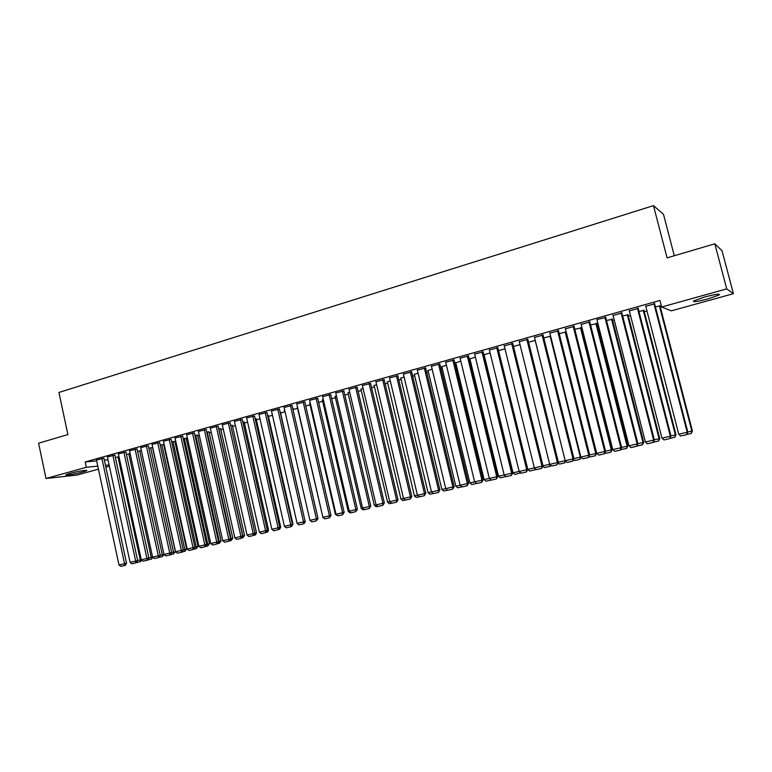 <?xml version="1.0" encoding="UTF-8"?>
<svg xmlns="http://www.w3.org/2000/svg" width="772" height="772" viewBox="0 0 772 772"><rect width="100%" height="100%" fill="white"/><g stroke="black" fill="none" stroke-linecap="round" stroke-linejoin="round"><path stroke-width="1.16" d="M69.827 473.429C76.872 471.431 88.712 469.511 86.551 470.708L82.729 472.039C75.791 474.008 63.97 475.938 66.054 474.751L69.827 473.429M704.73 296.988C715.779 294.132 720.575 293.457 719.128 294.972L708.02 298.861C697.116 301.678 692.349 302.344 693.738 300.848L704.73 296.988M163.886 445.521L164.388 445.386M175.07 442.414L175.939 442.163M186.361 439.268L187.596 438.921M197.748 436.093L199.369 435.64M209.251 432.889L211.258 432.33M220.86 429.647L223.253 428.981M232.575 426.385L235.373 425.604M244.406 423.095L247.609 422.197M256.352 419.765L259.971 418.752M268.405 416.407L272.458 415.278M280.583 413.01L285.061 411.765M292.993 409.556L297.538 408.282M305.76 405.995L310.045 404.798M318.653 402.405L322.667 401.286M331.68 398.777L335.415 397.734M344.843 395.11L348.288 394.145M358.131 391.404L361.296 390.516M371.564 387.66L374.43 386.859M385.132 383.877L387.698 383.163M398.844 380.056L401.102 379.428M412.692 376.196L414.641 375.655M426.694 372.297L428.315 371.843M440.841 368.36L442.134 367.993M455.142 364.374L456.098 364.104M469.588 360.35L470.206 360.177M581.673 329.113L582.271 328.949M597.074 324.829L598.175 324.52M612.64 320.486L614.251 320.042M628.369 316.105L630.512 315.507M644.282 311.676L646.955 310.923M660.359 307.188L661.614 306.841M109.354 466.134L105.861 467.099M98.43 469.154L77.017 475.07L46.031 478.505L86.329 467.282L97.783 466.114M674.303 255.754L663.486 214.278L653.479 205.632L58.933 392.456L67.897 434.568L38.6 443.205L46.031 478.505M653.479 205.632L667.076 257.877L714.814 243.807L722.042 250.775L733.4 293.688L671.283 310.846L661.662 307.015L726.722 288.882L733.4 293.688M130.13 453.666L126.463 454.534M114.883 455.133L107.385 456.956M152.711 447.49L148.861 448.281M137.069 448.918L129.503 450.761M174.848 441.401L171.693 441.902M159.669 442.578L152.045 444.44M197.526 435.07L194.959 435.408M182.703 436.122L175.022 438.004M220.628 428.624L218.669 428.788M206.182 429.541L198.433 431.442M244.174 422.052L242.852 422.033M230.124 422.824L222.307 424.754M268.164 415.355L267.537 415.24M254.528 415.983L246.654 417.932M292.742 408.494L293.244 408.359L292.723 408.378M284.762 410.463L284.221 410.482L284.733 410.337M279.416 409.006L271.474 410.984M309.746 403.524L310.325 403.196M304.805 401.894L296.795 403.891M335.116 396.451L336.438 395.901M330.715 394.627L322.638 396.654M360.997 389.242L363.081 388.461M357.147 387.216L349.002 389.271M387.399 381.879L390.285 380.866M384.128 379.65L375.916 381.735M414.332 374.381L418.057 373.117M411.679 371.93L403.389 374.053M441.825 366.719L446.419 365.195M439.799 364.046L431.442 366.198M469.897 358.912L475.388 357.108M468.527 355.988L460.102 358.189M504.984 348.838L498.577 350.633M497.872 347.767L489.371 350.005M535.237 340.394L528.579 342.257M527.855 339.362L519.286 341.658M566.175 331.844L559.237 333.687M558.503 330.773L549.867 333.128M596.775 323.651L590.58 324.935M589.837 321.982L581.123 324.414M628.07 314.918L622.637 315.989M621.865 313.007L613.084 315.468M660.05 305.992L655.418 306.831M654.637 303.821L645.768 306.31M661.662 307.015L659.963 300.453L85.19 461.955L96.654 460.865M104.355 460.131L107.993 459.784M638.154 308.443L629.334 310.913M643.973 310.479L638.927 311.434M605.759 317.524L596.872 319.55M612.331 319.309L606.522 320.486M574.078 326.402L565.413 328.795M581.953 327.695L574.822 329.335M581.972 327.782L581.384 327.946M543.102 335.087L534.494 337.412M550.61 336.1L543.826 337.991M512.782 343.588L504.251 345.856M520.029 344.64L513.496 346.464M483.118 351.897L474.655 354.116M490.104 352.997L483.822 354.753M454.09 360.041L445.695 362.213M455.789 362.83L460.826 361.171M425.661 368.012L417.343 370.145M428.006 370.57L432.156 369.17M397.831 375.81L389.58 377.913M400.793 378.145L404.094 377.006M370.57 383.452L362.386 385.527M374.13 385.575L376.611 384.688M343.868 390.941L335.752 392.977M347.989 392.861L349.687 392.205M317.697 398.275L309.649 400.292M322.368 400.002L323.314 399.568M292.048 405.464L284.077 407.452M266.909 412.518L258.996 414.477M242.263 419.428L234.418 421.358M256.111 418.723L255.127 418.636M218.09 426.202L210.312 428.113M232.343 425.353L230.703 425.43M194.39 432.841L186.67 434.742M209.019 431.857L206.761 432.117M171.133 439.365L163.481 441.237M186.129 438.245L183.273 438.67M148.311 445.762L140.726 447.615M163.664 444.518L160.219 445.106M125.923 452.035L118.386 453.868M141.373 450.587L137.609 451.417M103.94 458.201L96.471 460.015M119.004 456.706L115.414 457.622M105.474 465.323L109.103 464.956M714.814 243.807L726.722 288.882M85.19 461.955L86.329 467.282M653.932 303.541L687.205 432.243L687.794 432.088L654.521 303.377M645.653 305.866L678.742 434.221L687.205 432.243L686.665 434.636L680.75 436.016L678.742 434.221M687.794 432.088L686.665 434.636M659.394 305.722L691.837 431.075L692.397 430.94L659.944 305.567M687.775 432.021L691.837 431.075L691.307 433.41L686.955 434.424M692.397 430.94L691.307 433.41M637.411 308.173L670.328 436.18L670.974 436.016L638.048 307.999M629.219 310.469L661.961 438.139L670.328 436.18L669.816 438.554L663.959 439.924L661.961 438.139M670.974 436.016L669.816 438.554M621.074 312.757L653.652 440.079L654.347 439.905L621.759 312.563M612.968 315.034L645.382 442.009L653.652 440.079L653.16 442.433L647.37 443.784L645.382 442.009M654.347 439.905L653.16 442.433M643.259 310.228L675.375 434.925L675.992 434.771L643.867 310.064M670.955 435.958L675.375 434.925L674.873 437.242L670.125 438.342M675.992 434.771L674.873 437.242M627.308 314.687L659.095 438.728L659.761 438.564L627.954 314.503M654.328 439.837L659.095 438.728L658.612 441.024L653.488 442.221M659.761 438.564L658.612 441.024M604.92 317.292L637.151 443.929L637.904 443.746L605.653 317.08M596.91 319.54L628.977 445.84L637.151 443.929L636.688 446.274L630.965 447.606L628.977 445.84M637.904 443.746L636.688 446.274M588.939 321.77L620.852 447.741L621.643 447.538L589.721 321.548M581.017 323.989L612.765 449.622L620.852 447.741L620.408 450.057L614.753 451.379L612.765 449.622M621.643 447.538L620.408 450.057M611.53 319.087L642.999 442.481L643.713 442.308L612.225 318.894M637.884 443.678L642.999 442.481L642.536 444.768L637.045 446.042M643.713 442.308L642.536 444.768M595.926 323.449L627.076 446.206L627.839 446.013L596.669 323.236M621.634 447.48L627.076 446.206L626.642 448.464L620.891 449.555M627.839 446.013L626.642 448.464M573.142 326.199L604.727 451.504L605.566 451.302L573.982 325.996M565.307 328.399L596.727 453.367L604.727 451.504L604.302 453.811L598.715 455.113L596.727 453.367M605.566 451.302L604.302 453.811M580.486 327.753L611.337 449.883L612.138 449.69L581.277 327.55M605.557 451.234L611.337 449.883L610.913 452.131L605.451 453.405L604.939 452.952M612.138 449.69L610.913 452.131M557.519 330.59L588.785 455.229L589.673 455.007L558.407 330.387M549.77 332.761L580.872 457.072L588.785 455.229L588.38 457.516L582.85 458.8L580.872 457.072M589.673 455.007L588.38 457.516M565.22 332.018L595.752 453.521L596.602 453.318L566.059 331.825M589.654 454.949L595.752 453.521L595.357 455.75L589.953 457.014L589.171 456.32M596.602 453.318L595.357 455.75M542.069 334.923L573.017 458.906L573.953 458.684L543.005 334.73M534.407 337.065L565.201 460.739L573.017 458.906L572.641 461.183L567.169 462.457L565.201 460.739M573.953 458.684L572.641 461.183M526.784 339.207L557.423 462.553L558.407 462.312L527.778 339.024M519.209 341.33L549.693 464.358L557.423 462.553L557.066 464.802L551.662 466.066L549.693 464.358M558.407 462.312L557.066 464.802M511.672 343.443L542.002 466.153L543.025 465.902L512.704 343.27M504.174 345.547L534.349 467.938L542.002 466.153L541.664 468.392L536.318 469.637L534.349 467.938M543.025 465.902L541.664 468.392M496.724 347.641L526.745 469.714L527.816 469.453L497.795 347.468M489.303 349.716L519.18 471.48L526.745 469.714L526.436 471.933L521.139 473.168L519.18 471.48M535.527 468.951L535.199 469.752L529.621 471.055L527.807 469.492L526.436 471.933M481.931 351.791L511.662 473.236L512.772 472.975L483.05 351.617M474.587 353.846L504.174 474.992L511.662 473.236L511.363 475.446L506.133 476.662L504.174 474.992M512.772 472.975L511.363 475.446M467.292 355.892L496.734 476.729L497.882 476.449L468.459 355.728M460.035 357.928L489.332 478.457L496.734 476.729L496.464 478.91L491.281 480.116L489.332 478.457M497.882 476.449L496.464 478.91M452.817 359.955L481.969 480.174L483.166 479.885L454.023 359.791M445.637 361.971L474.645 481.882L481.969 480.174L481.718 482.346L476.594 483.542L474.645 481.882M483.166 479.885L481.718 482.346M438.496 363.969L467.369 483.59L468.594 483.291L439.741 363.805M431.384 365.967L460.122 485.279L467.369 483.59L467.128 485.742L462.061 486.92L460.122 485.279M468.594 483.291L467.128 485.742M424.32 367.945L452.913 486.958L454.177 486.659L425.604 367.781M417.285 369.923L445.743 488.637L452.913 486.958L452.691 489.101L447.673 490.268L445.743 488.637M454.177 486.659L452.691 489.101M550.108 336.235L580.351 457.12L580.853 456.995M573.934 458.616L580.351 457.12L579.975 459.33L574.629 460.575L573.567 459.658M581.094 457.265L579.975 459.33M535.17 340.413L565.181 460.662M558.388 462.254L565.104 460.681L564.747 462.882L559.459 464.107L558.146 462.968M565.741 461.212L564.747 462.882M543.015 465.844L549.674 464.29M550.552 465.101L550.079 466.288L544.463 467.6L542.89 466.249M549.973 464.599L549.693 466.385M527.797 469.395L534.34 467.871M534.996 468.498L534.793 469.858M519.17 471.412L513.033 472.84L484.092 354.676M520.656 472.744L514.934 474.481L513.033 472.84M520.183 472.348L520.058 473.284M504.164 474.915L498.5 476.237L469.839 358.652M505.94 476.498L500.401 477.858L498.5 476.237M505.535 476.15L505.467 476.681M489.313 478.389L484.131 479.595L455.731 362.589M491.156 480.01L486.022 481.207L484.131 479.595M474.635 481.815L469.897 482.925L441.777 366.488M476.469 483.436L471.788 484.526L469.897 482.925M460.102 485.212L455.818 486.206L427.958 370.348M461.936 486.814L457.7 487.808L455.818 486.206M410.299 371.882L438.612 490.297L439.915 489.988L411.621 371.708M403.341 373.831L431.519 491.957L438.612 490.297L438.409 492.43L433.449 493.578L431.519 491.957M439.915 489.988L438.409 492.43M445.724 488.57L441.883 489.467L414.284 374.169M447.557 490.162L443.765 491.05L441.883 489.467M396.412 375.771L424.465 493.607L425.806 493.279L397.783 375.597M389.532 377.711L417.449 495.248L424.465 493.607L424.282 495.721L419.37 496.859L417.449 495.248M425.806 493.279L424.282 495.721M431.5 491.889L428.093 492.681L400.745 377.942M433.324 493.482L429.965 494.263L428.093 492.681M382.68 379.631L410.463 496.878L411.843 496.541L384.08 379.448M375.868 381.542L403.515 498.5L410.463 496.878L410.299 498.973L405.435 500.102L403.515 498.5M411.843 496.541L410.299 498.973M417.43 495.18L414.439 495.875L387.351 381.686M419.244 496.753L416.311 497.438L414.439 495.875M369.084 383.443L396.605 500.111L398.024 499.773L370.521 383.259M362.348 385.334L389.735 501.713L396.605 500.111L396.461 502.196L391.645 503.315L389.735 501.713M398.024 499.773L396.461 502.196M403.505 498.432L400.929 499.03L374.082 385.392M405.319 500.005L402.791 500.584L400.929 499.03M355.631 387.216L382.902 503.315L384.34 502.968L357.108 387.033M348.963 389.088L376.099 504.907L382.902 503.315L382.767 505.38L378 506.49L376.099 504.907M384.34 502.968L382.767 505.38M389.715 501.646L387.554 502.157L360.949 389.059M391.529 503.209L389.406 503.701L387.554 502.157M342.314 390.95L369.325 506.48L370.801 506.133L343.82 390.757M335.714 392.803L362.599 508.053L369.325 506.48L369.209 508.536L364.5 509.636L362.599 508.053M370.801 506.133L369.209 508.536M376.08 504.84L374.304 505.245L347.95 392.687M377.884 506.393L376.167 506.789L374.304 505.245M329.133 394.646L355.892 509.617L357.407 509.259L330.677 394.453M322.599 396.48L349.233 511.18L355.892 509.617L355.796 511.662L351.135 512.743L349.233 511.18M357.407 509.259L355.796 511.662M362.579 507.986L361.2 508.314L335.077 396.287M364.374 509.53L363.052 509.838L361.2 508.314M316.086 398.304L342.604 512.724L344.148 512.357L317.659 398.111M309.611 400.128L336.003 514.268L342.604 512.724L342.517 514.75L337.895 515.821L336.003 514.268M344.148 512.357L342.517 514.75M349.214 511.112L348.22 511.344L322.329 399.838M351.009 512.647L350.063 512.869L348.22 511.344M303.174 401.932L329.441 515.802L331.014 515.426L304.766 401.729M296.766 403.727L322.908 517.327L329.441 515.802L329.374 517.809L324.8 518.871L322.908 517.327M331.014 515.426L329.374 517.809M335.994 514.2L335.366 514.345L309.707 403.37M337.779 515.725L335.366 514.345M290.388 405.522L316.414 518.842L318.016 518.456L292.019 405.31M284.038 407.298L309.948 520.357L316.414 518.842L316.356 520.839L311.83 521.891L309.948 520.357M318.016 518.456L316.356 520.839M322.899 517.259L297.21 406.854M324.684 518.774L322.638 517.317M277.727 409.073L303.521 521.853L305.152 521.467L279.387 408.851M271.445 410.829L297.114 523.348L303.521 521.853L303.473 523.841L298.996 524.883L297.114 523.348M305.152 521.467L303.473 523.841M265.192 412.586L290.755 524.835L292.414 524.439L266.88 412.364M258.967 414.332L284.414 526.321L290.755 524.835L290.726 526.803L286.287 527.836L284.414 526.321M292.414 524.439L290.726 526.803M305.133 521.399L280.304 411.814M305.374 521.341L304.197 523.541M252.782 416.069L278.113 527.787L279.802 527.382L254.49 415.847M246.615 417.797L271.84 529.254L278.113 527.787L278.094 529.746L273.703 530.769L271.84 529.254M279.802 527.382L278.094 529.746M292.395 524.381L292.984 524.236L268.135 415.22M292.984 524.236L291.449 526.514M240.488 419.514L265.597 530.711L267.315 530.306L242.234 419.283M234.389 421.222L259.382 532.159L265.597 530.711L265.597 532.661L261.245 533.664L259.382 532.159M267.315 530.306L265.597 532.661M279.782 527.324L280.709 527.102L256.082 418.588M280.709 527.102L279.705 529.245L278.837 529.447M228.319 422.931L253.206 533.606L254.943 533.191L230.085 422.689M222.278 424.619L247.05 535.044L253.206 533.606L253.216 535.536L248.912 536.54L247.05 535.044M254.943 533.191L253.216 535.536M267.295 530.239L268.55 529.939L244.145 421.917M268.55 529.939L267.556 532.072L266.34 532.362M266.89 531.204L266.89 532.236M216.266 426.308L240.932 536.472L242.697 536.048L218.061 426.067M210.283 427.987L234.842 537.891L240.932 536.472L240.96 538.393L236.695 539.387L234.842 537.891M242.697 536.048L240.96 538.393M254.934 533.134L256.516 532.757L232.314 425.227M256.516 532.757L255.513 534.871L253.978 535.237M254.828 533.442L254.837 535.035M204.329 429.657L228.782 539.31L230.577 538.885L206.153 429.415M198.404 431.316L222.751 540.718L228.782 539.31L228.821 541.22L224.594 542.205L222.751 540.718M230.577 538.885L228.821 541.22M218.852 428.73L242.871 535.951L244.589 535.536L220.599 428.499M242.688 535.99L242.9 537.814L241.732 538.094M244.589 535.536L242.9 537.814M192.508 432.967L216.749 542.118L218.563 541.683L194.361 432.725M186.641 434.617L210.775 543.517L216.749 542.118L216.797 544.019L212.618 544.993L210.775 543.517M218.563 541.683L216.797 544.019M207.224 431.982L231.04 538.711L232.787 538.296L208.99 431.741M230.567 538.827L231.04 538.711L231.079 540.574L229.602 540.911M232.787 538.296L231.079 540.574M180.802 436.257L204.831 544.907L206.674 544.463L182.674 435.997M174.993 437.888L198.915 546.287L204.831 544.907L204.889 546.788L200.749 547.753L198.915 546.287M206.674 544.463L204.889 546.788M195.702 435.196L219.316 541.452L221.081 541.037L197.497 434.954M218.553 541.635L219.316 541.452L219.364 543.295L217.588 543.71M221.081 541.037L219.364 543.295M169.213 439.509L193.029 547.666L194.891 547.213L171.104 439.249M163.452 441.121L187.162 549.027L193.029 547.666L193.106 549.529L189.005 550.484L187.162 549.027M194.891 547.213L193.106 549.529M184.296 438.39L207.707 544.163L209.492 543.739L186.11 438.139M206.664 544.405L207.707 544.163L207.764 545.997L205.699 546.479M209.492 543.739L207.764 545.997M157.72 442.732L181.333 550.388L183.225 549.944L159.64 442.462M152.026 444.325L175.534 551.748L181.333 550.388L181.42 552.25L177.367 553.196L175.534 551.748M183.225 549.944L182.182 552.067L181.42 552.25M172.986 441.545L196.204 546.856L198.008 546.422L174.819 441.285M194.882 547.165L196.204 546.856L196.271 548.67L193.917 549.22M198.008 546.422L196.271 548.67M146.342 445.917L169.753 553.099L171.673 552.636L148.292 445.647M140.697 447.509L164.002 554.441L169.753 553.099L169.859 554.943L165.835 555.879L164.002 554.441M171.673 552.636L170.622 554.759L169.859 554.943M161.782 444.672L184.797 549.519L186.641 549.075L163.645 444.411M183.215 549.886L184.797 549.519L184.884 551.324L182.24 551.941M186.641 549.075L184.884 551.324M135.081 449.082L158.289 555.772L160.229 555.309L137.04 448.802M129.484 450.655L152.595 557.104L158.289 555.772L158.395 557.606L154.41 558.542L152.595 557.104M160.229 555.309L159.177 557.423L158.395 557.606M150.685 447.77L173.507 552.154L175.369 551.71L152.566 447.509M171.664 552.588L173.507 552.154L173.603 553.949L170.689 554.634M175.369 551.71L173.603 553.949M123.916 452.218L146.921 558.426L148.89 557.963L125.894 451.938M118.367 453.772L141.286 559.748L146.921 558.426L147.047 560.25L143.1 561.167L141.286 559.748M148.89 557.963L147.838 560.067L147.047 560.25M139.684 450.838L162.323 554.769L163.992 554.373M160.209 555.261L162.323 554.769L162.429 556.554L159.235 557.297M164.108 554.518L162.429 556.554M112.847 455.316L135.669 561.061L137.648 560.588L114.854 455.036M107.356 456.86L130.082 562.363L135.669 561.061L135.804 562.875L131.896 563.782L130.082 562.363M137.648 560.588L136.596 562.682L135.804 562.875M128.789 453.888L151.235 557.355L152.576 557.037M148.871 557.905L151.235 557.355L151.351 559.131L147.896 559.941M152.914 557.355L151.351 559.131M101.894 458.394L124.524 563.666L126.521 563.184L103.921 458.105M96.452 459.919L118.984 564.959L124.524 563.666L124.668 565.461L120.789 566.368L118.984 564.959M126.521 563.184L125.469 565.268L124.668 565.461M117.991 456.899L140.253 559.922L141.266 559.681M137.638 560.53L140.253 559.922L140.379 561.688L136.663 562.556M141.816 560.163L140.379 561.688"/></g></svg>
